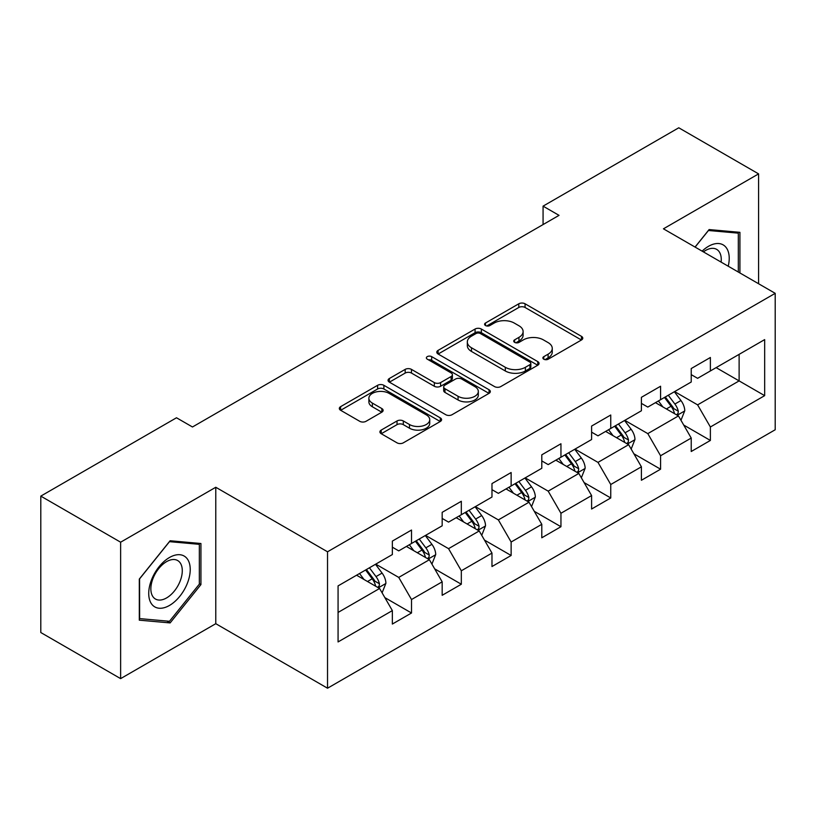 <?xml version="1.0" encoding="UTF-8"?>
<svg xmlns="http://www.w3.org/2000/svg" width="816" height="816" viewBox="0 0 816 816"><rect width="100%" height="100%" fill="white"/><g stroke="black" fill="none" stroke-linecap="round" stroke-linejoin="round"><path stroke-width="1.22" d="M543.793 359.203A3.101 1.795 0 0 0 548.179 359.203L581.482 339.976A4.437 2.56 0 0 0 582.777 338.161A4.437 2.56 0 0 0 581.482 336.355L525.065 303.787A4.437 2.56 0 0 0 518.803 303.787L485.5 323.014A3.101 1.795 0 0 0 484.592 324.278A3.101 1.795 0 0 0 485.5 325.543A3.101 1.795 0 0 0 489.886 325.543L494.2 323.054A14.188 8.191 0 0 1 514.253 323.054L518.956 325.768A14.188 8.191 0 0 1 523.107 331.561A14.188 8.191 0 0 1 518.956 337.355L514.651 339.833A3.101 1.795 0 0 0 513.733 341.108A3.101 1.795 0 0 0 514.651 342.373A3.101 1.795 0 0 0 519.037 342.373L523.342 339.884A14.188 8.191 0 0 1 543.405 339.884L548.107 342.598A14.188 8.191 0 0 1 552.259 348.391A14.188 8.191 0 0 1 548.107 354.175L543.793 356.663A3.101 1.795 0 0 0 542.885 357.938A3.101 1.795 0 0 0 543.793 359.203L543.793 356.663M381.205 430.083A4.437 2.56 0 0 0 379.909 431.899A4.437 2.56 0 0 0 381.205 433.704L397.035 442.843A4.437 2.56 0 0 0 403.308 442.843L440.283 421.495A4.437 2.56 0 0 0 441.589 419.679A4.437 2.56 0 0 0 440.283 417.874L383.877 385.305A4.437 2.56 0 0 0 377.604 385.305L340.619 406.654A4.437 2.56 0 0 0 339.323 408.459A4.437 2.56 0 0 0 340.619 410.275L359.744 421.311A4.437 2.56 0 0 0 366.007 421.311L381.837 412.172A4.437 2.56 0 0 0 383.132 410.366A4.437 2.56 0 0 0 381.837 408.551L372.351 403.084A11.852 6.844 0 0 1 368.883 398.239A11.852 6.844 0 0 1 376.196 391.915A11.852 6.844 0 0 1 389.12 393.404L426.258 414.844A11.852 6.844 0 0 1 429.736 419.679A11.852 6.844 0 0 1 422.413 426.003A11.852 6.844 0 0 1 409.489 424.524L403.308 420.954A4.437 2.56 0 0 0 397.035 420.954L381.205 430.083L381.205 433.704M215.781 487.264L120.625 542.201L40.8 496.118L40.8 632.533L120.625 678.626L215.781 623.689L327.532 688.214L327.532 551.789L215.781 487.264L215.781 623.689M758.594 283.744L758.594 173.879L663.439 228.817L775.2 293.332L327.532 551.789M758.594 173.879L678.769 127.786L543.068 206.142L543.068 224.573M40.8 496.118L176.501 417.772L192.474 426.982L559.031 215.353L543.068 206.142M494.506 386.57A4.437 2.56 0 0 0 500.779 386.57L537.764 365.221A4.437 2.56 0 0 0 539.06 363.406A4.437 2.56 0 0 0 537.764 361.6L481.348 329.032A4.437 2.56 0 0 0 475.075 329.032L438.09 350.38A4.437 2.56 0 0 0 436.795 352.186A4.437 2.56 0 0 0 438.09 354.001L494.506 386.57M428.522 359.866A3.101 1.795 0 0 1 431.664 360.305L431.664 356.623L489.029 389.732A4.437 2.56 0 0 1 490.324 391.547A4.437 2.56 0 0 1 489.029 393.353L452.044 414.712A4.437 2.56 0 0 1 445.771 414.712L389.354 382.133L389.354 378.512A4.437 2.56 0 0 0 388.059 380.327A4.437 2.56 0 0 0 389.354 382.133M389.354 378.512L405.185 369.383A4.437 2.56 0 0 1 411.458 369.383L434.336 382.592A4.437 2.56 0 0 0 440.599 382.592L451.105 376.523A4.437 2.56 0 0 0 452.401 374.717A4.437 2.56 0 0 0 451.105 372.912L427.278 359.152A3.101 1.795 0 0 1 426.37 357.887A3.101 1.795 0 0 1 428.288 356.235A3.101 1.795 0 0 1 431.664 356.623M327.532 688.214L775.2 429.757L775.2 293.332M384.846 597.608L411.509 613L411.509 599.536L442.17 581.839L442.17 595.303L461.326 584.236L461.326 570.782L491.977 553.085L491.977 566.539L511.132 555.482L511.132 542.018L541.793 524.321L541.793 537.785L560.949 526.718L560.949 513.264L591.6 495.567L591.6 509.021L610.756 497.964L610.756 484.51L641.407 466.803L641.407 480.267L660.572 469.2L660.572 455.746L691.223 438.049L691.223 451.503L710.379 440.446L710.379 426.992L764.663 395.648L764.663 339.609L739.123 354.358L739.123 380.899L764.663 395.648M411.509 613L392.353 624.056L392.353 610.603L338.069 641.937L338.069 585.898L392.353 554.554L392.353 541.1L411.509 530.043L411.509 543.497L442.17 525.8L442.17 512.336L461.326 501.279L461.326 514.733L491.977 497.036L491.977 483.582L511.132 472.525L511.132 485.979L541.793 468.282L541.793 454.828L560.949 443.761L560.949 457.225L591.6 439.528L591.6 426.064L610.756 415.007L610.756 428.461L641.407 410.764L641.407 397.31L660.572 386.243L660.572 399.707L691.223 382.01L691.223 368.546L710.379 357.49L710.379 370.943L764.663 339.609M406.399 546.445L429.389 559.715L398.738 577.412L375.748 564.142M392.353 547.179L398.738 550.871L411.509 543.497M398.738 577.412L411.509 599.536M429.389 559.715L442.17 581.839M456.215 517.691L479.206 530.961L448.555 548.658L425.564 535.388M442.17 518.425L448.555 522.107L461.326 514.733M448.555 548.658L461.326 570.782M479.206 530.961L491.977 553.085M506.022 488.927L529.013 502.207L498.362 519.904L475.371 506.624M491.977 489.661L498.362 493.354L511.132 485.979M498.362 519.904L511.132 542.018M529.013 502.207L541.793 524.321M555.839 460.173L578.83 473.443L548.179 491.14L525.188 477.87M541.793 460.907L548.179 464.6L560.949 457.225M548.179 491.14L560.949 513.264M578.83 473.443L591.6 495.567M605.645 431.409L628.636 444.689L597.985 462.386L574.994 449.106M591.6 432.154L597.985 435.836L610.756 428.461M597.985 462.386L610.756 484.51M628.636 444.689L641.407 466.803M655.462 402.655L678.453 415.925L647.802 433.622L624.811 420.352M641.407 403.39L647.802 407.082L660.572 399.707M647.802 433.622L660.572 455.746M678.453 415.925L691.223 438.049M716.132 367.628L739.123 380.899L697.609 404.869L674.618 391.588M691.223 374.636L697.609 378.318L710.379 370.943M697.609 404.869L710.379 426.992M120.625 542.201L120.625 678.626M338.069 612.439L379.583 588.479L356.592 575.209M379.583 588.479L392.353 610.603M683.716 425.054L710.379 440.446M633.91 453.808L660.572 469.2M584.093 482.572L610.756 497.964M534.286 511.326L560.949 526.718M484.469 540.09L511.132 555.482M434.663 568.844L461.326 584.236M739.918 272.962L739.918 232.325L709.104 229.571L695.048 247.064M139.301 620.17L170.116 622.924L200.93 584.593L200.93 543.507L170.116 540.753L139.301 579.085L139.301 620.17M199.339 583.675L200.93 584.593M166.862 621.047L170.116 622.924M545.037 359.642L548.107 357.867A14.188 8.191 0 0 0 552.259 352.073L552.259 348.391M523.107 331.561L523.107 335.243A14.188 8.191 0 0 1 518.956 341.037L515.885 342.812M581.42 340.007L525.065 307.469A4.437 2.56 0 0 0 518.803 307.469L486.734 325.982M537.703 365.252L481.348 332.714A4.437 2.56 0 0 0 475.075 332.714L438.151 354.032M529.921 364.67A3.101 1.795 0 0 0 530.839 363.406A3.101 1.795 0 0 0 529.921 362.141L480.41 333.55A3.101 1.795 0 0 0 476.014 333.55L471.475 336.172A14.188 8.191 0 0 0 467.323 341.965A14.188 8.191 0 0 0 471.475 347.759L505.318 367.302A14.188 8.191 0 0 0 525.382 367.302L529.921 364.67L529.921 368.363A3.101 1.795 0 0 0 530.839 367.098L530.839 363.406M467.323 341.965L467.323 345.647A14.188 8.191 0 0 0 471.475 351.441L471.475 347.759M529.921 368.363L525.382 370.984A14.188 8.191 0 0 1 505.318 370.984L471.475 351.441M389.416 382.174L405.185 373.065L405.185 369.383M452.401 374.717L452.401 378.4A4.437 2.56 0 0 1 451.105 380.215L440.599 386.274A4.437 2.56 0 0 1 434.336 386.274L411.458 373.065A4.437 2.56 0 0 0 405.185 373.065M431.664 360.305L488.968 393.394M458.072 396.29A11.852 6.844 0 0 0 470.995 397.78A11.852 6.844 0 0 0 478.319 391.456A11.852 6.844 0 0 0 474.841 386.611L461.754 379.063A4.437 2.56 0 0 0 455.491 379.063L444.985 385.121A4.437 2.56 0 0 0 443.69 386.927A4.437 2.56 0 0 0 444.985 388.742L458.072 396.29L458.072 399.983A11.852 6.844 0 0 0 470.995 401.462A11.852 6.844 0 0 0 478.319 395.138L478.319 391.456M443.69 386.927L443.69 390.619A4.437 2.56 0 0 0 444.985 392.425L444.985 388.742M458.072 399.983L444.985 392.425M429.736 419.679L429.736 423.371A11.852 6.844 0 0 1 422.413 429.695A11.852 6.844 0 0 1 409.489 428.206L403.308 424.636A4.437 2.56 0 0 0 397.035 424.636L381.266 433.745M368.883 398.239L368.883 401.931A11.852 6.844 0 0 0 372.351 406.766L372.351 403.084M381.776 412.202L372.351 406.766M440.232 421.525L383.877 388.987A4.437 2.56 0 0 0 377.604 388.987L340.68 410.305M680.972 420.301L684.767 410.723A11.965 6.905 -120 0 0 680.952 400.534L674.363 391.741M662.878 406.929L658.4 400.962M676.597 414.854L678.045 413.324L678.31 411.233A11.965 6.905 -120 0 0 674.883 404.042L668.294 395.24M665.295 396.974L672.608 406.735A6.1 3.519 60 0 1 673.72 408.581L678.31 411.233M664.469 397.453L671.058 406.256A11.965 6.905 60 0 1 674.475 413.447M736.338 232.009L738.317 233.152L738.317 272.044M695.11 247.095L708.461 230.489L738.317 233.152M728.229 266.21A29.356 16.942 120 0 0 723.139 244.871A29.356 16.942 120 0 0 702.117 251.144M721.12 262.109A22.226 12.832 120 0 0 716.662 249.37A22.226 12.832 120 0 0 703.402 251.879M169.483 605.441A29.356 16.942 120 0 0 190.23 569.486A29.356 16.942 120 0 0 169.483 557.501A29.356 16.942 120 0 0 148.726 593.456A29.356 16.942 120 0 0 169.483 605.441M166.566 597.934A22.226 12.832 120 0 0 181.091 578.35A22.226 12.832 120 0 0 177.684 560.551A22.226 12.832 120 0 0 166.566 561.643A22.226 12.832 120 0 0 152.051 581.227A22.226 12.832 120 0 0 155.458 599.036A22.226 12.832 120 0 0 166.566 597.934M139.628 578.809L169.483 541.661L199.339 544.333L199.339 584.144L169.483 621.282L139.628 618.61L139.567 578.768M197.36 543.191L199.339 544.333M631.166 449.055L634.96 439.487A11.965 6.905 -120 0 0 631.145 429.298L624.556 420.495M613.061 435.693L608.583 429.716M626.79 443.618L628.238 442.088L628.504 439.997A11.965 6.905 -120 0 0 625.076 432.796L618.487 424.004M615.488 425.728L622.802 435.489A6.1 3.519 60 0 1 623.903 437.345L628.504 439.997M614.652 426.217L621.241 435.01A11.965 6.905 60 0 1 624.668 442.211M581.349 477.809L585.154 468.241A11.965 6.905 -120 0 0 581.329 458.051L574.739 449.259M563.254 464.447L558.776 458.48M576.973 472.372L578.422 470.842L578.687 468.751A11.965 6.905 -120 0 0 575.26 461.56L568.67 452.758M565.672 454.492L572.985 464.253A6.1 3.519 60 0 1 574.097 466.099L578.687 468.751M564.845 454.971L571.435 463.774A11.965 6.905 60 0 1 574.862 470.965M531.542 506.573L535.337 497.005A11.965 6.905 -120 0 0 531.522 486.815L524.933 478.013M513.437 493.211L508.96 487.234M527.167 501.136L528.615 499.606L528.88 497.515A11.965 6.905 -120 0 0 525.453 490.314L518.864 481.522M515.865 483.245L523.178 493.007A6.1 3.519 60 0 1 524.28 494.863L528.88 497.515M515.029 483.735L521.618 492.527A11.965 6.905 60 0 1 525.045 499.729M481.726 535.327L485.53 525.759A11.965 6.905 -120 0 0 481.705 515.569L475.116 506.777M463.631 521.965L459.153 515.987M477.35 529.89L478.808 528.36L479.063 526.269A11.965 6.905 -120 0 0 475.636 519.078L469.047 510.275M466.048 512.009L473.362 521.771A6.1 3.519 60 0 1 474.473 523.617L479.063 526.269M465.222 512.489L471.811 521.291A11.965 6.905 60 0 1 475.238 528.482M431.919 564.091L435.713 554.523A11.965 6.905 -120 0 0 431.899 544.333L425.309 535.531M413.814 550.729L409.336 544.751M427.543 558.654L428.992 557.114L429.257 555.033A11.965 6.905 -120 0 0 425.83 547.832L419.24 539.039M416.242 540.763L423.555 550.525A6.1 3.519 60 0 1 424.657 552.381L429.257 555.033M415.405 541.243L421.994 550.045A11.965 6.905 60 0 1 425.422 557.246M382.102 592.844L385.907 583.277A11.965 6.905 -120 0 0 382.082 573.087L375.493 564.295M364.007 579.482L359.53 573.505M377.726 587.408L379.185 585.878L379.44 583.787A11.965 6.905 -120 0 0 376.013 576.596L369.424 567.793M366.425 569.527L373.738 579.289A6.1 3.519 60 0 1 374.85 581.135L379.44 583.787M365.599 570.007L372.188 578.799A11.965 6.905 60 0 1 375.615 586M548.107 357.867L548.107 354.175M514.651 342.373L514.651 339.833M518.956 341.037L518.956 337.355M485.5 325.543L485.5 323.014M518.803 307.469L518.803 303.787M525.065 307.469L525.065 303.787M581.482 339.976L581.482 336.355M438.09 354.001L438.09 350.38M475.075 332.714L475.075 329.032M481.348 332.714L481.348 329.032M537.764 365.221L537.764 361.6M505.318 370.984L505.318 367.302M525.382 370.984L525.382 367.302M411.458 373.065L411.458 369.383M434.336 386.274L434.336 382.592M440.599 386.274L440.599 382.592M451.105 380.215L451.105 376.523M489.029 393.353L489.029 389.732M397.035 424.636L397.035 420.954M403.308 424.636L403.308 420.954M409.489 428.206L409.489 424.524M381.837 412.172L381.837 408.551M340.619 410.275L340.619 406.654M377.604 388.987L377.604 385.305M383.877 388.987L383.877 385.305M440.283 421.495L440.283 417.874M677.27 415.242L684.695 410.958M674.883 404.042L680.952 400.534M666.376 408.959L671.058 406.256M627.453 444.006L634.879 439.722M625.076 432.796L631.145 429.298M616.559 437.713L621.241 435.01M577.646 472.76L585.072 468.476M575.26 461.56L581.329 458.051M566.753 466.477L571.435 463.774M527.84 501.524L535.255 497.23M525.453 490.314L531.522 486.815M516.936 495.23L521.618 492.527M478.023 530.278L485.449 525.994M475.636 519.078L481.705 515.569M467.129 523.984L471.811 521.291M428.216 559.042L435.632 554.747M425.83 547.832L431.899 544.333M417.313 552.748L421.994 550.045M378.4 587.795L385.825 583.511M376.013 576.596L382.082 573.087M367.506 581.502L372.188 578.799"/></g></svg>
